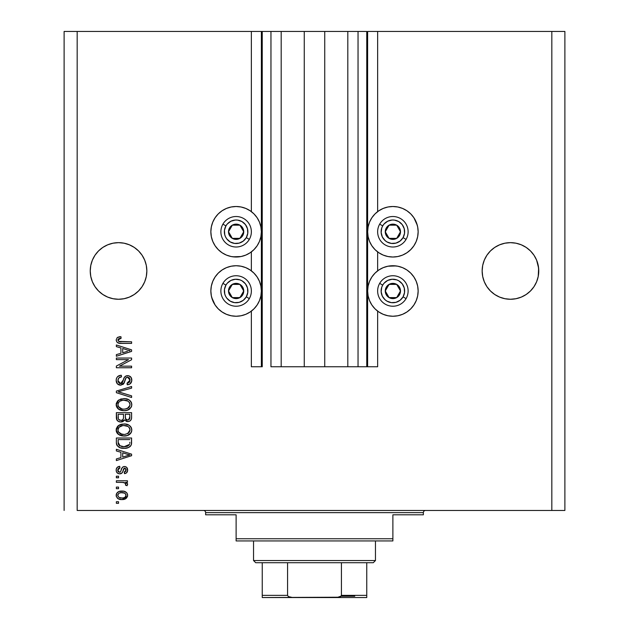 <?xml version="1.0" encoding="UTF-8"?>
<svg xmlns="http://www.w3.org/2000/svg" width="629" height="629" viewBox="0 0 629 629"><rect width="100%" height="100%" fill="white"/><g stroke="black" fill="none" stroke-linecap="round" stroke-linejoin="round"><path stroke-width="0.94" d="M366.754 366.754L358.043 366.754L366.754 366.754L366.754 31.45L358.043 31.45L358.043 366.754L347.813 366.754L358.043 366.754L358.043 31.45L347.813 31.45L347.813 366.754L324.737 366.754L347.813 366.754L347.813 31.45L304.263 31.45L324.737 31.45L324.737 366.754L281.187 366.754L304.263 366.754L304.263 31.45L281.187 31.45L281.187 366.754L270.957 366.754L281.187 366.754L281.187 31.45L270.957 31.45L270.957 366.754L270.957 31.45L262.246 31.45L262.246 366.754L251.356 366.754L251.356 311.127L251.356 366.754L261.373 366.754L261.373 31.45L251.356 31.45L251.356 211.619L251.356 31.45L77.17 31.45L77.17 510.457L551.83 510.457L551.83 31.45L367.627 31.45L367.627 366.754L366.754 366.754L366.754 31.45L324.737 31.45L324.737 366.754L304.263 366.754L304.263 31.45L262.246 31.45L262.246 366.754L261.373 366.754L261.373 31.45L262.246 31.45L64.111 31.45L64.111 510.457L64.111 31.45L77.17 31.45L77.17 510.457L564.889 510.457L564.889 31.45L564.889 510.457L551.83 510.457L551.83 31.45L377.644 31.45L377.644 211.619L377.644 31.45L367.627 31.45L367.627 366.754L377.644 366.754L377.644 311.127L377.644 366.754L366.825 366.754M251.356 270.847L251.356 251.899L251.356 270.847M377.644 270.847L377.644 251.899L377.644 270.847M129.346 244.791L134.268 247.417L138.561 250.94L142.075 255.225L144.694 260.123L146.305 265.43L144.694 260.123L146.305 265.43L146.848 270.957L146.305 276.477L144.694 281.784L142.075 286.682L138.561 290.968L134.268 294.49L129.377 297.108L124.062 298.712L118.543 299.262L113.023 298.712L107.708 297.108L102.818 294.49L98.525 290.968L95.01 286.682L92.392 281.784L90.78 276.477L90.238 270.957L90.78 265.43L92.392 260.123L95.01 255.225L98.525 250.94L102.818 247.417L107.708 244.807L113.023 243.195L107.708 244.807L102.818 247.417A28.305 28.305 0 0 0 102.794 247.433L98.525 250.94L95.01 255.225L92.392 260.123L90.78 265.43L90.238 270.957A28.305 28.305 0 0 1 118.543 242.652A28.305 28.305 0 0 1 146.848 270.957L146.305 265.43A28.305 28.305 0 0 0 146.298 265.422M144.694 260.123A28.305 28.305 0 0 0 142.075 255.225L144.694 260.123L142.075 255.225L138.561 250.94A28.305 28.305 0 0 0 138.553 250.932M134.292 247.433A28.305 28.305 0 0 0 124.062 243.195L129.377 244.807L124.062 243.195L129.377 244.807L134.268 247.417L138.561 250.94L142.075 255.225L138.561 250.94M107.677 244.823A28.305 28.305 0 0 0 102.826 247.409M95.003 255.24A28.305 28.305 0 0 0 92.4 260.099M486.925 255.225L490.439 250.94L486.925 255.225L490.439 250.94L494.732 247.417L490.439 250.94L494.732 247.417L499.623 244.807L494.732 247.417L499.623 244.807L504.938 243.195L499.623 244.807L504.938 243.195L510.457 242.652L515.977 243.195L521.292 244.807L515.977 243.195A28.305 28.305 0 0 1 521.252 244.791L526.182 247.417A28.305 28.305 0 0 0 526.19 247.425L530.475 250.94A28.305 28.305 0 0 0 530.467 250.932L533.99 255.225L536.608 260.123L538.22 265.43L538.628 268.182L536.608 260.123L533.99 255.225L536.608 260.123L538.22 265.43L538.762 270.957L538.628 268.182L538.22 276.477L536.608 281.784L533.99 286.682L530.475 290.968L526.182 294.49L521.292 297.108L515.977 298.712L510.457 299.262L504.938 298.712L499.623 297.108L494.732 294.49L490.439 290.968L486.925 286.682L484.306 281.784L482.695 276.477L482.152 270.957A28.305 28.305 0 0 1 510.457 242.652A28.305 28.305 0 0 1 538.762 270.957L538.22 276.477L536.608 281.784L533.99 286.682L530.475 290.968L526.182 294.49L521.292 297.108L515.977 298.712L510.457 299.262L504.938 298.712L499.623 297.108L494.732 294.49L490.439 290.968L486.925 286.682L484.306 281.784L482.695 276.477L482.152 270.957L482.695 265.43L482.152 270.957L482.695 265.43L484.306 260.123L482.695 265.43L484.306 260.123L486.925 255.225A28.305 28.305 0 0 0 484.306 260.123L486.925 255.225L484.306 260.123M536.6 260.099A28.305 28.305 0 0 0 533.997 255.24M526.174 247.409A28.305 28.305 0 0 0 521.323 244.823M533.99 255.225L530.475 250.94L533.99 255.225L530.475 250.94L526.182 247.417L521.292 244.807L515.977 243.195L510.457 242.652L504.938 243.195A28.305 28.305 0 0 0 494.709 247.433M146.305 265.43L146.848 270.957L146.305 276.477L144.694 281.784L142.075 286.682L138.561 290.968L134.268 294.49L129.377 297.108L124.062 298.712L118.543 299.262L113.023 298.712L107.708 297.108L102.818 294.49L98.525 290.968L95.01 286.682L92.392 281.784L90.78 276.477L90.238 270.957L90.78 265.43L92.392 260.123L95.01 255.225L98.525 250.94L102.818 247.417L107.708 244.807L113.023 243.195L118.543 242.652L124.062 243.195L118.543 242.652L113.023 243.195M416.217 222.1L417.656 226.833L418.143 231.763A25.254 25.254 0 0 1 392.881 257.017A25.254 25.254 0 0 1 367.627 231.763A25.254 25.254 0 0 1 392.881 206.509A25.254 25.254 0 0 1 418.143 231.763L417.656 236.693L416.217 241.426L413.882 245.797L410.745 249.619L406.916 252.764L402.552 255.099L397.811 256.538L392.881 257.017L387.959 256.538L383.218 255.099L378.855 252.764L375.026 249.619L371.881 245.797L369.545 241.426L368.114 236.693L367.627 231.763L368.114 226.833L369.545 222.1L371.881 217.728L375.026 213.899L378.855 210.762L383.218 208.427L387.959 206.988L392.881 206.509L397.811 206.988L402.552 208.427L406.916 210.762L410.745 213.899L413.882 217.728L417.279 225.221M392.881 265.729L397.811 266.216L402.552 267.647L406.916 269.983L410.745 273.128L413.882 276.957L416.217 281.32L417.656 286.061L418.143 290.983A25.254 25.254 0 0 1 392.881 316.245A25.254 25.254 0 0 1 367.627 290.983A25.254 25.254 0 0 1 392.881 265.729A25.254 25.254 0 0 1 418.143 290.983L417.656 295.913L416.217 300.654L413.882 305.018L410.745 308.847L406.916 311.984L402.552 314.319L397.811 315.758L392.881 316.245L387.959 315.758L383.218 314.319L378.855 311.984L375.026 308.847L371.881 305.018L369.545 300.654L368.114 295.913L367.627 290.983L368.114 286.061L369.545 281.32L371.881 276.957L375.026 273.128L378.855 269.983L383.218 267.647L387.959 266.216L396.176 265.941M236.119 257.017L231.189 256.538L226.448 255.099L222.084 252.764L218.255 249.619L215.118 245.797L212.783 241.426L211.344 236.693L210.857 231.763A25.254 25.254 0 0 1 236.119 206.509A25.254 25.254 0 0 1 261.373 231.763A25.254 25.254 0 0 1 236.119 257.017A25.254 25.254 0 0 1 210.857 231.763L211.344 226.833L212.783 222.1L215.118 217.728L218.255 213.899L222.084 210.762L226.448 208.427L231.189 206.988L236.119 206.509L241.041 206.988L245.782 208.427L250.145 210.762L253.974 213.899L257.119 217.728L259.455 222.1L260.886 226.833L261.373 231.763L260.886 236.693L259.455 241.426L257.119 245.797L253.974 249.619L250.145 252.764L245.782 255.099L241.041 256.538L232.824 256.805M212.783 300.654L211.344 295.913L210.857 290.983A25.254 25.254 0 0 1 236.119 265.729A25.254 25.254 0 0 1 261.373 290.983A25.254 25.254 0 0 1 236.119 316.245A25.254 25.254 0 0 1 210.857 290.983L211.344 286.061L212.783 281.32L215.118 276.957L218.255 273.128L222.084 269.983L226.448 267.647L231.189 266.216L236.119 265.729L241.041 266.216L245.782 267.647L250.145 269.983L253.974 273.128L257.119 276.957L259.455 281.32L260.886 286.061L261.373 290.983L260.886 295.913L259.455 300.654L257.119 305.018L253.974 308.847L250.145 311.984L245.782 314.319L241.041 315.758L236.119 316.245L231.189 315.758L226.448 314.319L222.084 311.984L218.255 308.847L215.118 305.018L211.721 297.525M116.365 359.631L128.497 359.631L116.365 359.631L116.365 358.043L131.603 358.043L131.603 359.733L119.455 366.164L131.603 366.164L131.603 367.745L116.365 367.745L116.365 366.047L128.497 359.631L116.365 366.047L116.365 367.745L131.603 367.745L131.603 366.164L119.455 366.164L131.603 359.733L131.603 358.043L116.365 358.043L116.365 359.631L116.365 358.043L131.603 358.043L131.603 359.733M120.603 385.16L117.316 383.769L116.168 380.364L116.491 378.359L117.584 376.661L120.807 375.293L121.311 375.269L121.515 376.85L118.928 377.895L117.961 380.144L118.268 382.165L119.99 383.525L122.285 382.809L124.283 377.518L126.059 375.953L128.898 375.827L131.209 377.62L131.744 381.001L129.873 384.028L127.255 384.767L127.05 383.187L129.244 382.338L130.022 380.136L129.079 377.738L127.176 377.274L125.658 378.281L123.654 383.8L120.603 385.16L124.243 382.809L126.044 377.746L127.593 377.243L130.022 380.136L127.05 383.187L127.255 384.767C130.148 384.547 131.665 382.982 131.807 380.089C131.705 377.369 130.313 375.89 127.632 375.662C125.242 375.922 123.842 377.29 123.441 379.774L120.556 383.58L117.945 380.498C118.087 378.273 119.274 377.054 121.515 376.85L121.311 375.269C118.079 375.458 116.365 377.156 116.168 380.364C116.247 383.281 117.733 384.885 120.603 385.16L121.177 385.129M120.548 392.465L131.603 395.853L131.603 397.497L116.365 392.7L116.365 391.065L131.603 386.505L131.603 388.132L118.15 391.796L131.603 395.853L131.603 397.497L131.603 395.853L118.15 391.796L131.603 388.132L131.603 386.505L116.365 391.065L116.365 392.7L116.365 391.065L131.603 386.505L131.603 388.132L118.15 391.796M116.168 404.659L117.56 401.035L121.043 398.983L125.195 398.684L129.181 399.95L131.367 402.474L131.76 405.359L131.123 407.317L127.593 410.132L123.968 410.698L119.738 409.88L116.766 407.199L116.168 404.659L118.496 409.141L123.968 410.698C128.402 410.816 131.013 408.803 131.807 404.667C130.989 400.453 128.316 398.44 123.787 398.621L118.559 400.17L116.176 404.99M116.168 430L117.56 426.368L121.043 424.316L125.195 424.025L129.181 425.29L131.367 427.806L131.76 430.692L131.123 432.658L127.593 435.472L123.245 436.015L119.738 435.213L116.766 432.532L116.168 430L118.496 434.482L123.968 436.031C128.402 436.149 131.013 434.136 131.807 430.008C130.989 425.794 128.316 423.773 123.787 423.962L118.559 425.503L116.176 430.322M116.365 450.946L120.917 452.275L116.365 450.946L116.365 449.295L131.603 454.162L131.603 455.703L116.365 460.577L116.365 458.934L120.917 457.598L120.917 452.275L120.917 457.598L116.365 458.934L116.365 460.577L131.603 455.703L131.603 454.162L116.365 449.295L116.365 450.946L116.365 449.295L131.603 454.162L131.603 455.703L116.365 460.577L116.365 458.934M118.543 503.334L116.365 503.334L116.365 501.745L118.543 501.745L118.543 503.334L118.543 501.745L116.365 501.745L116.365 503.334L116.365 501.745L118.543 501.745L118.543 503.334L116.365 503.334L118.543 503.334M211.603 284.913L212.783 281.32M211.949 224.427L212.783 222.1M212.476 240.655L211.603 237.833M417.051 298.319L416.217 300.654M416.524 282.091L417.397 284.913M417.397 237.833L416.217 241.426M122.018 499.568L118.087 498.703L116.286 496.328L116.664 493.395L118.944 491.516L123.905 491.241L126.649 492.696L127.53 494.315L127.53 496.297L126.571 498.003L124.935 499.096L122.018 499.568C125.21 499.701 127.082 498.286 127.648 495.314C127.074 492.303 125.155 490.887 121.908 491.06C118.669 490.895 116.75 492.318 116.168 495.314L116.168 495.314C116.766 498.357 118.716 499.78 122.018 499.568L127.53 496.312M118.543 488.686L116.365 488.686L116.365 487.098L118.543 487.098L118.543 488.686L118.543 487.098L116.365 487.098L116.365 488.686L116.365 487.098L118.543 487.098L118.543 488.686L116.365 488.686L118.543 488.686M123.237 482.419L116.365 482.349L116.365 480.768L127.451 480.768L127.451 482.349L125.682 482.349L127.601 483.866L127.05 485.714L125.47 485.124L125.643 483.795L125.077 482.954L122.112 482.349L124.377 482.632L125.666 484.047L125.47 485.124L127.05 485.714L127.648 484.22L125.682 482.349L127.451 482.349L127.451 480.768L116.365 480.768L116.365 482.349L116.365 480.768L127.451 480.768L127.451 482.349M118.543 477.796L116.365 477.796L116.365 476.216L118.543 476.216L118.543 477.796L118.543 476.216L116.365 476.216L116.365 477.796L116.365 476.216L118.543 476.216L118.543 477.796L116.365 477.796L118.543 477.796M119.746 473.841L117.576 473.197L116.373 471.538L116.216 469.376L117.128 467.449L119.73 466.317L119.927 467.897L118.331 468.581L117.749 470.201L118.299 471.789L119.471 472.253L120.54 471.813L122.097 467.779L123.308 466.742L125.147 466.576L126.854 467.544L127.608 470.696L126.366 473L124.479 473.645L124.283 472.057L125.611 471.467L126.067 470.083L125.8 468.77L124.44 468.133L122.16 472.866L119.746 473.841C121.751 473.661 122.883 472.505 123.15 470.374L123.787 468.597L124.707 468.102L126.067 470.083L124.283 472.057L124.479 473.645C126.555 473.346 127.608 472.143 127.648 470.028C127.616 467.897 126.563 466.726 124.487 466.514C122.49 466.899 121.358 468.196 121.09 470.398L120.477 471.892L119.471 472.253L117.749 470.201L119.927 467.897L119.73 466.317C117.474 466.608 116.286 467.866 116.168 470.091C116.247 472.418 117.442 473.668 119.746 473.841M125.147 448.273L120.281 447.777L117.23 445.772L116.389 443.193L116.365 438.012L131.603 438.012L131.555 443.531L130.848 445.694L128.292 447.604L124.07 448.304C127.31 448.556 129.731 447.361 131.327 444.734L131.603 438.012L116.365 438.012L116.365 442.509L116.365 438.012L131.603 438.012M116.373 417.829L116.365 417.365C116.389 420.314 117.882 421.855 120.839 421.98L118.197 421.32L116.9 420.046L116.365 412.679L131.603 412.679L131.555 418.316L130.659 420.384L129.338 421.281L127.302 421.556L124.581 419.881L123.048 421.509L120.839 421.98L124.581 419.881L127.773 421.587C130.313 421.359 131.587 419.96 131.603 417.404L131.603 412.679L116.365 412.679L116.365 417.365L116.365 412.679L131.603 412.679L131.555 418.316M116.365 346.634L120.917 347.963L116.365 346.634L116.365 344.983L131.603 349.85L131.603 351.391L116.365 356.266L116.365 354.622L120.917 353.286L120.917 347.963L120.917 353.286L116.365 354.622L116.365 356.266L131.603 351.391L131.603 349.85L116.365 344.983L116.365 346.634L116.365 344.983L131.603 349.85L131.603 351.391L116.365 356.266L116.365 354.622M116.168 339.959L117.246 337.576L116.168 339.959L117.246 337.576L120.917 336.672L121.114 338.253L118.126 339.29L118.629 341.374L131.603 341.814L131.603 343.403L119.51 343.292L117.112 342.325L116.168 339.959C116.68 342.561 118.378 343.701 121.263 343.403L131.603 343.403L131.603 341.814L119.101 341.61L117.945 340.03L121.114 338.253L120.917 336.672L117.647 337.317M564.889 31.45L551.83 31.45L564.889 31.45M250.145 311.984L245.782 314.319M241.041 315.758L236.119 316.245L231.189 315.758L226.448 314.319M226.448 208.427L231.189 206.988L236.119 206.509L241.041 206.988M245.782 208.427L250.145 210.762M402.552 314.319L397.811 315.758L392.881 316.245L387.959 315.758M383.218 314.319L378.855 311.984M378.855 210.762L383.218 208.427M387.959 206.988L392.881 206.509L397.811 206.988L402.552 208.427M116.176 495.062L116.279 494.331M116.451 493.82L116.656 493.403M117.151 492.719L118.032 491.972M119.927 491.241L120.902 491.1M124.684 491.446L125.179 491.634M127.16 493.388L126.649 492.688M127.538 494.339L127.616 494.795M127.616 495.833L127.538 496.281M119.494 499.284L118.999 499.127M118.063 498.687L117.301 498.089M116.396 496.69L116.2 495.841M122.513 499.56L123.009 499.528M122.592 492.664L121.916 492.641C124.11 492.46 125.493 493.333 126.067 495.275C125.533 497.272 124.149 498.176 121.916 497.987L123.308 497.885M119.243 497.492L121.916 497.987C119.714 498.176 118.331 497.295 117.749 495.353L118.661 497.122M118.669 493.513L117.749 495.353C118.283 493.356 119.675 492.452 121.916 492.641L119.699 492.947M125.69 494.072L125.918 494.504M125.297 496.981L126.036 494.937L124.825 493.278M125.155 493.513L124.314 493.018M124.581 493.144L121.216 492.664M123.292 497.885L124.172 497.665M123.968 497.728L125.108 497.146M125.187 497.091L125.839 496.281M127.05 485.714L125.556 484.857M125.47 485.124L125.658 484.322M124.849 482.813L123.819 482.506M123.803 482.506L123.284 482.419M116.365 482.349L122.112 482.349M126.956 483.017L125.682 482.349M116.216 469.376L116.373 468.676L116.216 469.376M116.381 468.66L117.395 467.213M118.354 466.671L119.023 466.459M119.73 466.317L119.927 467.897L119.494 467.976M119.927 467.897L117.749 470.201L117.804 470.814M117.867 471.05L118.299 471.781M117.78 470.657L118.362 471.844L120.013 472.175M120.839 471.168L121.09 470.398M121.287 469.753L121.46 469.218M121.822 468.306L122.081 467.803M122.631 467.166L123.889 466.569M124.188 466.529L122.954 466.93L121.774 468.401M125.792 466.765L126.846 467.536L125.792 466.757M127.467 471.341L127.223 471.962M126.838 472.544L126.374 472.992M125.784 473.315L125.147 473.519M124.809 473.59L124.283 472.057L124.998 471.884M125.981 470.783L126.067 470.083M126.067 470.075L126.012 469.415M125.045 468.141L123.787 468.597L122.608 472.009M121.224 473.566L120.414 473.794M117.576 473.205L117.112 472.796M118.307 473.598L116.75 472.34M116.373 471.538L116.168 470.091M117.128 467.449L116.381 468.668M123.15 470.374L123.787 468.597M123.308 469.863L123.473 469.344M117.882 469.328L118.331 468.581M118.677 468.298L119.07 468.102M126.885 455.805L122.702 457.079L130.022 454.94L126.885 455.805L130.022 454.94L127.137 454.224L130.022 454.94L129.118 455.16M122.702 452.794L127.137 454.224L122.702 452.794L122.702 457.079L122.702 452.794M131.54 443.665L131.477 444.137M130.848 445.702L130.148 446.488M130.038 446.582L129.519 446.967M129.432 447.022L126.916 448.029M126.586 448.092L125.171 448.273M116.373 442.847L116.365 442.509C116.986 446.645 119.557 448.579 124.07 448.304L124.605 448.296M123.26 448.288L122.741 448.249M122.152 448.186L121.334 448.052M116.892 445.19L116.656 444.593M116.64 444.546L116.475 443.877M116.459 443.775L116.396 443.217M118.771 447.109L119.471 447.463M120.202 447.746L122.694 448.249M128.292 447.604L130.132 446.496M131.595 442.832L131.603 442.305M129.771 443.366L129.826 442.273M129.11 445.08L129.519 444.428L124.094 446.724L127.16 446.315L129.11 445.08L126.783 446.425M119.408 445.599L124.094 446.724L121.255 446.401M120.092 446L118.15 442.313L118.228 443.5L118.15 439.592L129.826 439.592L118.15 439.592L118.15 442.313M118.228 443.5L118.441 444.326M121.735 446.504L122.317 446.606M118.197 443.233L118.268 443.697M118.574 444.632L119.573 445.717M119.14 425.125L118.032 425.912M119.589 424.882L122.403 424.04M124.487 423.977L123.787 423.962M131.115 427.303L129.181 425.29L125.195 424.025L126.563 424.229M127.255 424.41L128.788 425.047M129.189 425.29L130.25 426.179M130.266 426.187L130.958 427.06M131.123 427.319L131.367 427.806M131.634 428.616L131.422 427.94M131.634 431.368L131.422 432.037M129.951 434.104L129.385 434.553M126.712 435.732L128.607 435.024M128.442 435.111L127.836 435.378M127.593 435.472L126.036 435.873M125.344 435.968L124.676 436.015M123.245 436.015L121.122 435.7M119.746 435.213L120.186 435.402M117.985 434.065L118.496 434.482M117.505 433.585L116.774 432.555M116.758 432.524L116.31 431.321M116.302 431.274L116.216 430.771M116.216 429.23L116.302 428.719M116.318 428.664L117.56 426.368M121.043 424.316L120.391 424.536M129.244 434.647L130.109 433.963M130.667 433.35L131.123 432.658M131.807 430.008L131.768 429.3M129.291 432.304L130.022 430.016L129.173 427.492L127.954 426.431L123.764 425.542C127.278 425.298 129.362 426.792 130.022 430.016L127.459 433.79L128.489 433.169L124.896 434.411M118.48 432.005L120.477 433.79L124.015 434.45C120.611 434.623 118.582 433.137 117.945 429.984L118.48 432.005L121.916 434.254L120.713 433.892M120.461 426.195L122.741 425.589L119.078 427.209L117.945 429.984C118.543 426.926 120.477 425.44 123.764 425.542L122.112 425.676M118.079 431.03L118.244 431.518M118.228 428.491L118.079 428.962M131.304 419.378L130.659 420.384M130.643 420.408L130.054 420.895M130.038 420.911L129.338 421.281M127.773 421.587L128.174 421.564M126.885 421.493L125.981 421.178M124.314 420.384L123.968 420.832M122.411 421.768L121.413 421.957M119.927 421.917L120.383 421.965M119.919 421.917L119.03 421.705M118.889 421.65L118.213 421.328M118.189 421.312L116.569 419.189M116.9 420.03L116.664 419.519M116.467 418.741L116.373 417.845M131.516 418.599L131.595 417.805M123.488 417.176L123.488 417.176C123.622 419.158 122.734 420.227 120.831 420.4C122.734 420.227 123.622 419.158 123.488 417.176L123.488 414.259L123.488 417.176M123.449 418.081L123.488 417.483M119.156 419.968L120.831 420.4L118.535 419.339M129.778 417.986L129.826 416.854C130.069 418.741 129.299 419.795 127.522 419.999L129.118 419.504L129.747 418.269M126.838 419.936L127.522 419.999L125.415 418.615L125.273 414.259L129.826 414.259L129.826 416.854L129.826 414.259L125.273 414.259L125.541 418.938M128.583 419.818L129.826 416.854M125.273 417.058L125.541 418.93L126.736 419.913M118.15 414.259L123.488 414.259L118.15 414.259L118.338 418.938L118.15 414.259M118.417 419.111L119.329 420.07L121.13 420.384L122.529 419.897L123.347 418.67M118.205 418.379L118.15 417.404M125.721 419.221L127.184 419.983M127.522 419.999L128.088 419.952M119.14 399.792L118.032 400.579M129.165 399.942L126.563 398.896M127.255 399.069L128.788 399.714M131.115 401.97L130.25 400.838M130.266 400.854L131.367 402.466M131.807 404.667L131.76 403.952M131.634 406.043L131.422 406.704M129.951 408.771L129.385 409.22M129.26 409.298L128.607 409.683M128.442 409.77L127.836 410.045M127.593 410.132L126.036 410.533M125.344 410.627L124.676 410.682M123.245 410.674L121.122 410.36M120.186 410.061L119.361 409.691M119.101 409.542L118.496 409.141M117.985 408.732L118.795 409.353M117.505 408.252L116.31 405.988M116.302 405.941L116.216 405.43M116.216 403.889L116.302 403.378M116.318 403.338L117.56 401.027M121.043 398.983L120.391 399.195M126.712 410.399L130.109 408.622M131.634 403.275L131.422 402.607M128.057 401.153L123.764 400.209C127.278 399.965 129.362 401.451 130.022 404.683L129.315 406.939M129.975 405.28L127.459 408.449L125.776 408.96L128.945 407.395M124.896 409.078L124.015 409.117C120.611 409.29 118.582 407.796 117.945 404.651L118.244 406.185M118.079 405.697L118.48 406.672L121.916 408.921L120.713 408.559M118.48 406.672L119.95 408.166L121.963 408.929M119.872 401.2L122.741 400.256L120.461 400.862M129.991 404.14L129.48 402.607L127.954 401.098M128.929 407.419L127.459 408.449L124.456 409.109M122.962 409.07L121.916 408.921M119.856 401.216L118.464 402.694L117.945 404.651C118.543 401.585 120.477 400.107 123.764 400.209L122.112 400.343M118.228 403.158L118.079 403.621M116.365 392.7L131.603 397.497L116.365 392.7M116.239 379.342L116.483 378.367M117.592 376.645L118.221 376.142M118.747 375.843L119.313 375.599M120.807 375.293L121.311 375.269L121.515 376.85L120.807 376.952L121.515 376.85M120.115 377.133L118.944 377.88M118.504 378.454L119.479 377.439M117.961 380.144L118.079 381.63M119.447 383.352L119.99 383.525M120.273 383.564L120.886 383.564M121.208 383.501L122.183 382.927M122.451 382.589L123.441 379.767M123.551 379.389L123.944 378.241M125.352 376.346L126.044 375.961M126.335 375.859L126.838 375.733M130.698 376.928L130.195 376.472M131.209 377.612L131.5 378.218M131.555 378.391L131.744 379.224M131.736 381.017L131.091 382.809M130.58 383.454L129.873 384.028M129.865 384.036L129.149 384.398M127.255 384.767L127.349 383.155M128.355 382.904L129.244 382.338M129.668 381.772L130.014 380.435M129.991 380.718L129.999 379.601M129.204 377.848L129.833 378.839M127.86 377.258L127.176 377.274M126.39 377.502L125.831 377.998M125.509 378.619L125.265 379.295M125.242 379.389L125.399 378.894M124.243 382.809L122.797 384.578M123.858 383.517L122.812 384.563M119.675 385.082L118.826 384.822M118.008 384.374L117.364 383.824M117.316 383.769L116.782 383.037M128.63 377.455L129.079 377.738M128.481 375.733L128.057 375.678M131.603 366.164L131.603 367.745L116.365 367.745L116.365 366.047M127.844 350.133L130.022 350.62L129.118 350.848M127.553 351.289L122.702 352.767L122.702 348.482L127.137 349.913L122.702 348.482L122.702 352.767L126.885 351.493M120.917 336.672L121.114 338.253L120.611 338.276M118.449 338.905L119.856 338.363M117.969 339.778L117.977 340.336M118.629 341.374L119.817 341.751M120.108 341.775L121.138 341.814M131.603 341.814L131.603 343.403L121.263 343.403M118.519 343.08L117.851 342.829M119.958 336.704L119.007 336.845M119.604 341.72L119.101 341.61M119.88 497.736L122.262 497.979M124.613 497.468L125.187 497.083M125.965 495.959L126.036 494.937M118.158 494.048L117.851 494.669M117.772 495.007L117.78 495.699M122.671 446.653L123.614 446.716M124.094 446.724L124.864 446.7M127.16 446.315L127.876 446.016M129.975 430.621L129.991 429.473M129.896 428.947L129.723 428.428M129.48 427.94L129.173 427.492M124.841 425.581L122.741 425.589M118.464 428.027L118.236 428.483M117.945 429.984L117.977 430.511M122.962 434.403L124.456 434.442M129.896 403.606L129.723 403.095M129.48 402.607L129.173 402.159M124.841 400.248L122.741 400.256M118.464 402.694L118.236 403.15M117.945 404.651L117.977 405.178M129.071 350.856L130.022 350.62L128.568 350.322M134.292 294.474A28.305 28.305 0 0 1 124.062 298.712L129.377 297.108L134.268 294.49L138.561 290.968L142.075 286.682L144.694 281.784L146.305 276.477L146.848 270.95A28.305 28.305 0 0 1 118.543 299.262A28.305 28.305 0 0 1 90.238 270.957L90.78 276.477L92.392 281.784L95.01 286.682L98.525 290.968L95.01 286.682A28.305 28.305 0 0 1 92.4 281.808M102.794 294.474A28.305 28.305 0 0 0 102.81 294.482L98.525 290.968M107.74 297.116L113.023 298.712A28.305 28.305 0 0 1 107.748 297.116M521.252 297.116A28.305 28.305 0 0 1 515.977 298.712L521.292 297.108L526.182 294.49L530.475 290.968L533.99 286.682L536.608 281.784L538.22 276.477L538.762 270.957A28.305 28.305 0 0 1 510.457 299.262A28.305 28.305 0 0 1 482.152 270.957L482.695 276.477L484.306 281.784L486.925 286.682L490.439 290.968L486.925 286.682A28.305 28.305 0 0 1 484.306 281.784M494.732 294.49L490.439 290.968M499.654 297.116L504.938 298.712A28.305 28.305 0 0 1 494.709 294.474M521.323 297.092A28.305 28.305 0 0 0 526.174 294.498M533.997 286.667A28.305 28.305 0 0 0 536.6 281.808M102.826 294.498A28.305 28.305 0 0 0 107.677 297.092M142.075 286.682A28.305 28.305 0 0 0 144.694 281.784M242.786 233.414L243.738 231.763A7.619 7.619 0 0 1 242.715 235.576L241.835 235.065L242.786 233.414L241.835 235.065L242.715 235.576L243.478 233.736L243.478 229.789L242.715 227.95L239.924 225.166L238.092 224.404L234.145 224.404L232.305 225.166L229.514 227.95L228.5 231.763L228.759 233.736L229.514 235.576L232.305 238.36L234.145 239.122L238.092 239.122L241.505 237.149L242.715 235.576A7.619 7.619 0 0 1 228.5 231.763A7.619 7.619 0 0 1 239.924 225.166L232.305 225.166L228.5 231.763L232.305 238.36L239.924 238.36L241.835 235.065L239.924 238.36L232.305 238.36L228.5 231.763L232.305 225.166L239.924 225.166A7.619 7.619 0 0 1 243.738 231.763L239.924 225.166L243.738 231.763L242.786 233.414M225.937 225.882A11.754 11.754 0 0 1 241.992 221.581A11.754 11.754 0 0 1 246.301 237.644L249.32 239.382A15.238 15.238 0 0 0 243.738 218.562A15.238 15.238 0 0 0 222.918 224.144L225.937 225.882L227.273 224.01L230.914 221.219L235.348 220.032L237.652 220.103L241.992 221.581L245.444 224.608L247.472 228.72L247.771 233.296L246.301 237.644L243.274 241.088L239.162 243.116L234.586 243.423L230.238 241.945L226.786 238.918L225.575 236.96L224.757 234.806L224.459 230.23L225.937 225.882L222.918 224.144A15.238 15.238 0 0 1 243.738 218.562A15.238 15.238 0 0 1 249.32 239.382A15.238 15.238 0 0 1 228.5 244.964A15.238 15.238 0 0 1 222.918 224.144A15.238 15.238 0 0 0 228.5 244.964A15.238 15.238 0 0 0 249.32 239.382L246.301 237.644A11.754 11.754 0 0 1 230.238 241.945A11.754 11.754 0 0 1 225.937 225.882M399.549 233.414L400.5 231.763A7.619 7.619 0 0 1 399.486 235.576L398.597 235.065L399.549 233.414L398.597 235.065L399.486 235.576L400.241 233.736L400.241 229.789L399.486 227.95L396.695 225.166L394.855 224.404L390.908 224.404L387.495 226.377L386.285 227.95L385.522 229.789L385.522 233.736L386.285 235.576L389.076 238.36L390.908 239.122L394.855 239.122L396.695 238.36L399.486 235.576A7.619 7.619 0 0 1 385.262 231.763A7.619 7.619 0 0 1 396.695 225.166L389.076 225.166L386.222 230.096L385.262 231.763L389.076 238.36L396.695 238.36L398.597 235.065L396.695 238.36L389.076 238.36L385.262 231.763L386.222 230.096L389.076 225.166L396.695 225.166A7.619 7.619 0 0 1 400.5 231.763L396.695 225.166L400.5 231.763L399.549 233.414M382.699 225.882A11.754 11.754 0 0 1 398.762 221.581A11.754 11.754 0 0 1 403.063 237.644L406.082 239.382A15.238 15.238 0 0 0 400.5 218.562A15.238 15.238 0 0 0 379.68 224.144L382.699 225.882L384.044 224.01L387.684 221.219L392.111 220.032L394.414 220.103L398.762 221.581L402.214 224.608L404.243 228.72L404.541 233.296L403.063 237.644L400.044 241.088L395.924 243.116L391.348 243.423L387.008 241.945L385.129 240.6L382.338 236.96L381.15 232.533L381.748 227.981L382.699 225.882L379.68 224.144A15.238 15.238 0 0 1 400.5 218.562A15.238 15.238 0 0 1 406.082 239.382A15.238 15.238 0 0 1 385.262 244.964A15.238 15.238 0 0 1 379.68 224.144A15.238 15.238 0 0 0 385.262 244.964A15.238 15.238 0 0 0 406.082 239.382L403.063 237.644A11.754 11.754 0 0 1 387.008 241.945A11.754 11.754 0 0 1 382.699 225.882M399.549 292.634L400.5 290.983A7.619 7.619 0 0 1 399.486 294.797L398.597 294.286L399.549 292.634L398.597 294.286L399.486 294.797L400.241 292.957L400.241 289.01L398.275 285.597L396.695 284.387L394.855 283.624L390.908 283.624L387.495 285.597L386.285 287.178L385.522 289.01L385.522 292.957L387.495 296.377L389.076 297.588L392.881 298.602L394.855 298.343L396.695 297.588L399.486 294.797A7.619 7.619 0 0 1 385.262 290.983A7.619 7.619 0 0 1 396.695 284.387L389.076 284.387L387.181 287.657L385.262 290.983L389.076 297.588L396.695 297.588L398.597 294.286L396.695 297.588L389.076 297.588L385.262 290.983L387.181 287.657L389.076 284.387L396.695 284.387A7.619 7.619 0 0 1 400.5 290.983L396.695 284.387L400.5 290.983L399.549 292.634M382.699 285.11A11.754 11.754 0 0 1 398.762 280.801A11.754 11.754 0 0 1 403.063 296.864L406.082 298.602A15.238 15.238 0 0 0 400.5 277.782A15.238 15.238 0 0 0 379.68 283.364L382.699 285.11L384.044 283.231L387.684 280.44L392.111 279.252L396.663 279.85L398.762 280.801L402.214 283.828L404.243 287.94L404.541 292.516L403.063 296.864L400.044 300.316L395.924 302.345L391.348 302.643L387.008 301.165L385.129 299.829L382.338 296.188L381.15 291.754L381.748 287.209L382.699 285.11L379.68 283.364A15.238 15.238 0 0 1 400.5 277.782A15.238 15.238 0 0 1 406.082 298.602A15.238 15.238 0 0 1 385.262 304.184A15.238 15.238 0 0 1 379.68 283.364A15.238 15.238 0 0 0 385.262 304.184A15.238 15.238 0 0 0 406.082 298.602L403.063 296.864A11.754 11.754 0 0 1 387.008 301.165A11.754 11.754 0 0 1 382.699 285.11M242.786 292.634L243.738 290.983A7.619 7.619 0 0 1 242.715 294.797L241.835 294.286L242.786 292.634L241.835 294.286L242.715 294.797L243.478 292.957L243.478 289.01L241.505 285.597L239.924 284.387L238.092 283.624L234.145 283.624L230.725 285.597L229.514 287.178L228.5 290.983L228.759 292.957L229.514 294.797L232.305 297.588L236.119 298.602L238.092 298.343L241.505 296.377L242.715 294.797A7.619 7.619 0 0 1 228.5 290.983A7.619 7.619 0 0 1 239.924 284.387L232.305 284.387L228.5 290.983L232.305 297.588L239.924 297.588L241.835 294.286L239.924 297.588L232.305 297.588L228.5 290.983L232.305 284.387L239.924 284.387A7.619 7.619 0 0 1 243.738 290.983L239.924 284.387L243.738 290.983L242.786 292.634M225.937 285.11A11.754 11.754 0 0 1 241.992 280.801A11.754 11.754 0 0 1 246.301 296.864L249.32 298.602A15.238 15.238 0 0 0 243.738 277.782A15.238 15.238 0 0 0 222.918 283.364L225.937 285.11L227.273 283.231L230.914 280.44L235.348 279.252L239.893 279.85L241.992 280.801L245.444 283.828L247.472 287.94L247.771 292.516L246.301 296.864L243.274 300.316L239.162 302.345L234.586 302.643L230.238 301.165L226.786 298.146L225.575 296.188L224.757 294.026L224.459 289.45L225.937 285.11L222.918 283.364A15.238 15.238 0 0 1 243.738 277.782A15.238 15.238 0 0 1 249.32 298.602A15.238 15.238 0 0 1 228.5 304.184A15.238 15.238 0 0 1 222.918 283.364A15.238 15.238 0 0 0 228.5 304.184A15.238 15.238 0 0 0 249.32 298.602L246.301 296.864A11.754 11.754 0 0 1 230.238 301.165A11.754 11.754 0 0 1 225.937 285.11M203.458 510.457A2.178 2.178 0 0 1 205.636 512.635L205.636 514.813L236.119 514.813L236.119 538.762L392.881 538.762L392.881 514.813L423.364 514.813L423.364 512.635A2.178 2.178 0 0 1 425.542 510.457A2.178 2.178 0 0 0 423.364 512.635L205.636 512.635A2.178 2.178 0 0 0 203.458 510.457M422.869 514.813L392.881 514.813L392.881 540.94L236.119 540.94L392.881 540.94L392.881 538.762L236.119 538.762L236.119 514.813L205.636 514.813L205.636 512.635L423.364 512.635L423.364 514.813L422.869 514.813L423.364 514.813M236.119 538.762L236.119 540.94L236.119 538.762M366.754 597.188L366.754 596.583L366.754 597.55L336.271 597.55L366.754 597.55L366.754 595.372L341.429 595.372L341.429 562.711L373.288 562.711L375.466 560.533L253.534 560.533L255.712 562.711L341.429 562.711L255.712 562.711L253.534 560.533L375.466 560.533L375.466 540.94L375.466 560.533L373.288 562.711L341.429 562.711L341.429 595.372L340.619 596.583L336.271 597.55L292.729 597.55L288.381 596.583L287.571 595.372L287.571 562.711L287.571 595.372L262.246 595.372L262.246 597.18M253.534 540.94L253.534 560.533L253.534 540.94M366.754 596.08L366.754 562.711L366.754 595.372L341.429 595.372M262.246 595.372L262.246 562.711L262.246 595.372L287.571 595.372L288.381 596.583L289.757 597.188L292.729 597.55L262.246 597.55L339.133 597.212M341.036 596.245L354.78 596.245L341.036 596.245M341.177 596.08L337.026 597.526L339.243 597.18L341.177 596.08"/></g></svg>
